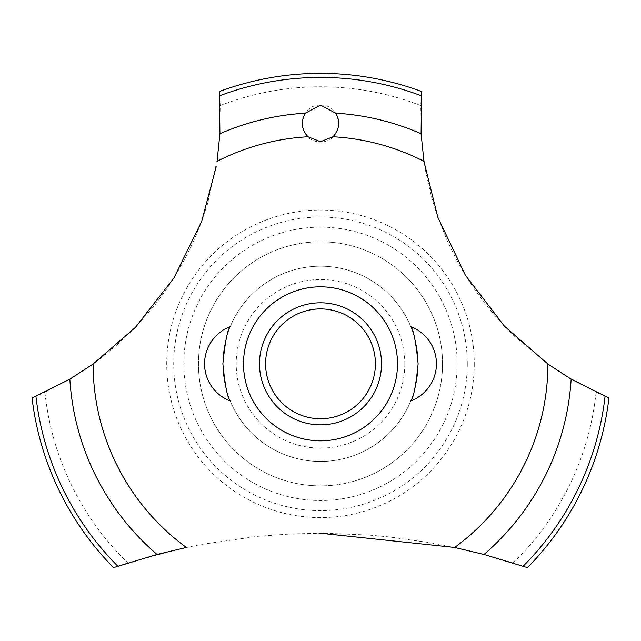 <?xml version="1.0" encoding="UTF-8"?>
<svg xmlns="http://www.w3.org/2000/svg" width="641" height="641" viewBox="0 0 641 641"><rect width="100%" height="100%" fill="white"/><g stroke="black" fill="none" stroke-linecap="round" stroke-linejoin="round"><path stroke-width="0.48" stroke-dasharray="3.21 2.4" d="M442.546 363.824A122.046 122.046 0 0 1 320.5 485.87A122.046 122.046 0 0 1 198.454 363.824A122.046 122.046 0 0 1 320.5 241.785A122.046 122.046 0 0 1 442.546 363.824A122.046 122.046 0 0 1 320.5 485.87A122.046 122.046 0 0 1 198.454 363.824A122.046 122.046 0 0 1 320.5 241.785A122.046 122.046 0 0 1 442.546 363.824M418.132 363.824A97.632 97.632 0 0 0 320.5 266.191A97.632 97.632 0 0 0 222.868 363.824A97.632 97.632 0 0 0 320.5 461.464A97.632 97.632 0 0 0 418.132 363.824A97.632 97.632 0 0 0 320.5 266.191A97.632 97.632 0 0 0 222.868 363.824A97.632 97.632 0 0 0 320.5 461.464A97.632 97.632 0 0 0 418.132 363.824M404.808 363.824A84.308 84.308 0 0 1 320.5 448.131A84.308 84.308 0 0 1 236.192 363.824A84.308 84.308 0 0 1 320.5 279.516A84.308 84.308 0 0 1 404.808 363.824M457.185 363.824A136.685 136.685 0 0 1 320.5 500.517A136.685 136.685 0 0 1 183.815 363.824A136.685 136.685 0 0 1 320.5 227.138A136.685 136.685 0 0 1 457.185 363.824M467.297 363.824A146.797 146.797 0 0 1 320.5 510.621A146.797 146.797 0 0 1 173.703 363.824A146.797 146.797 0 0 1 320.5 217.027A146.797 146.797 0 0 1 467.297 363.824M474.276 363.824A153.776 153.776 0 0 1 320.5 517.599A153.776 153.776 0 0 1 166.724 363.824A153.776 153.776 0 0 1 320.5 210.048A153.776 153.776 0 0 1 474.276 363.824M320.5 105.092C296.406 104.739 297.103 142.735 320.5 141.709C343.961 142.687 344.546 104.723 320.5 105.092M220.24 105.565A277.04 277.04 0 0 1 420.76 105.565L421.522 140.034L425.336 169.777L431.273 196.154L436.729 214.038L447.618 241.657L455.575 257.962L463.86 272.729L475.165 290.237L486.391 305.364L498.986 320.276L514.483 336.269L550.347 365.771L563.287 374.376L596.074 392.284L608.95 397.973A290.461 290.461 0 0 1 527.455 567.638L513.137 562.926L479.5 553.303L448.251 546.116L430.72 542.799L388.847 536.886L368.799 535.051L325.267 533.248L291.911 533.865L257.714 536.317L201.386 544.417L180.273 548.792L127.863 562.926A277.04 277.04 0 0 1 44.926 392.284L76.616 375.065L96.695 361.42L117.015 345.002L135.66 327.126L154.665 305.292L165.186 291.166L174.328 277.337L184.72 259.293L193.013 242.474L200.601 224.27L207.508 203.91L217.467 158.479L219.23 143.063L220.24 105.565L219.43 91.511A290.461 290.461 0 0 1 421.57 91.511L420.76 105.565M127.863 562.926L113.545 567.638A290.461 290.461 0 0 1 32.05 397.973L44.926 392.284M596.074 392.284A277.04 277.04 0 0 1 513.137 562.926M320.5 424.847A61.023 61.023 0 0 1 259.477 363.824A61.023 61.023 0 0 1 320.5 302.8A61.023 61.023 0 0 1 381.523 363.824A61.023 61.023 0 0 1 320.5 424.847"/><path stroke-width="0.96" d="M222.868 363.824C225.095 385.81 227.531 398.173 230.191 400.921C227.531 398.173 225.095 385.81 222.868 363.824C225.095 385.81 227.531 398.173 230.191 400.921C227.531 398.173 225.095 385.81 222.868 363.824C225.095 341.845 227.531 329.474 230.191 326.726C227.531 329.474 225.095 341.845 222.868 363.824M418.132 363.824C415.905 385.81 413.469 398.173 410.809 400.921C413.469 398.173 415.905 385.81 418.132 363.824C415.905 341.845 413.469 329.474 410.809 326.726C413.469 329.474 415.905 341.845 418.132 363.824C415.905 341.845 413.469 329.474 410.809 326.726C413.469 329.474 415.905 341.845 418.132 363.824M93.217 363.952L69.845 379.16L32.05 397.973A290.461 290.461 0 0 0 113.545 567.638L157.037 554.473L186.515 547.422M397.508 363.824A77.008 77.008 0 0 1 320.5 440.832A77.008 77.008 0 0 1 243.492 363.824A77.008 77.008 0 0 1 320.5 286.815A77.008 77.008 0 0 1 397.508 363.824A77.008 77.008 0 0 0 282 297.136A77.008 77.008 0 0 0 282 430.512A77.008 77.008 0 0 0 397.508 363.824M216.185 166.764L201.659 221.425L173.911 277.994L135.395 327.391L93.089 364.048A227.411 227.411 0 0 0 186.347 547.454M320.5 533.224L454.653 547.454A227.411 227.411 0 0 0 547.911 364.048L504.523 326.269L465.382 275.237L437.795 217.131L424.013 161.724M423.949 161.3A227.411 227.411 0 0 0 333.016 136.757L320.5 141.709L307.984 136.757A227.411 227.411 0 0 0 217.051 161.3M308.113 136.878C301.47 129.586 300.541 121.678 305.324 113.161L320.5 105.092L335.668 113.161C340.531 121.365 339.602 129.274 332.887 136.878M423.973 161.46L421.089 133.721L421.57 91.511A290.461 290.461 0 0 0 219.43 91.511L219.911 133.721L217.027 161.46M454.485 547.422L483.963 554.473L527.455 567.638A290.461 290.461 0 0 0 608.95 397.973L571.155 379.16L547.783 363.952M259.477 363.824A61.023 61.023 0 0 1 320.5 302.8A61.023 61.023 0 0 1 381.523 363.824A61.023 61.023 0 0 1 320.5 424.847A61.023 61.023 0 0 1 259.477 363.824M265.582 363.824A54.918 54.918 0 0 0 320.5 418.741A54.918 54.918 0 0 0 375.418 363.824A54.918 54.918 0 0 0 320.5 308.906A54.918 54.918 0 0 0 265.582 363.824M335.676 113.161A251.128 251.128 0 0 1 421.089 133.721M219.743 95.725A286.407 286.407 0 0 1 421.257 95.725M219.911 133.721A251.128 251.128 0 0 1 305.324 113.161M605.056 396.33A286.407 286.407 0 0 1 523.168 566.187M571.155 379.16A251.128 251.128 0 0 1 483.963 554.473M157.037 554.473A251.128 251.128 0 0 1 69.845 379.16M117.832 566.187A286.407 286.407 0 0 1 35.944 396.33M230.191 326.726A39.662 39.662 0 0 0 230.191 400.921M410.809 400.921A39.662 39.662 0 0 0 410.809 326.726"/></g></svg>
